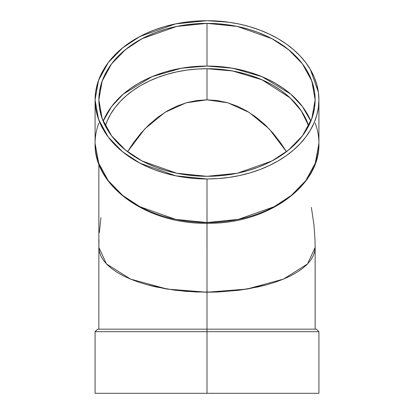 <?xml version="1.0" encoding="UTF-8"?>
<svg xmlns="http://www.w3.org/2000/svg" width="414" height="414" viewBox="0 0 414 414"><rect width="100%" height="100%" fill="white"/><g stroke="black" fill="none" stroke-linecap="round" stroke-linejoin="round"><path stroke-width="0.62" d="M315.142 163.778L318.915 143.404L315.468 162.883L305.749 180.644L291.316 195.439L274.151 206.71L238.335 219.373L207 222.541L207 223.275C147.519 224.352 93.693 186.59 95.085 143.404L98.532 162.883L108.251 180.644L122.684 195.439L139.849 206.71L175.665 219.373L207.016 222.541M311.369 207.393L313.972 224.993L315.013 239.929L315.142 247.437L314.619 251.826L313.062 256.173L310.484 260.437L306.909 264.577L302.37 268.551L296.916 272.319L290.597 275.853L283.466 279.108L275.605 282.063L267.082 284.682L248.384 288.817L238.392 290.302L217.598 292.015L196.402 292.015L175.608 290.302L156.021 286.938L146.918 284.682L138.395 282.063L130.534 279.108L123.403 275.853L117.084 272.319L111.63 268.551L107.091 264.577L103.516 260.437L100.938 256.173L99.381 251.826L98.858 247.437L99.381 251.826L100.938 256.173L103.516 260.437L107.091 264.577L111.63 268.551L117.084 272.319L123.403 275.853L130.534 279.108L138.395 282.063L146.918 284.682L165.616 288.817L185.902 291.368L207 292.227L207 329.171L316.399 329.171L207 329.171L207 331.686L318.915 331.686L207 331.686L318.915 331.686L316.399 329.171L315.872 329.171L316.399 329.171M286.447 151.715L269.198 128.904L249.114 112.385L227.86 102.812L207 99.836L196.769 100.545L186.636 102.672L176.706 106.191L167.059 111.071L157.801 117.265L149.014 124.712L140.791 133.339L133.199 143.068L127.553 151.715L133.199 143.068L140.791 133.339L149.014 124.712L157.801 117.265L167.059 111.071L176.706 106.191L186.636 102.672L196.769 100.545L207 99.836L217.231 100.545L227.364 102.672L237.294 106.191L246.941 111.071L256.199 117.265L264.986 124.712L273.209 133.339L280.801 143.068L286.447 151.715L280.801 143.068L273.209 133.339L264.986 124.712L256.199 117.265L246.941 111.071L237.294 106.191L227.364 102.672L217.231 100.545L207 99.836L207 68.714L232.59 70.97L261.927 79.762L290.23 97.983L301.314 110.911L308.678 125.872L306.872 121.09L303.426 114.274L299.048 107.723L293.78 101.513L287.678 95.696L280.801 90.33L273.209 85.465L264.986 81.154L256.199 77.428L246.941 74.334L237.294 71.891L227.364 70.132L217.231 69.071L207 68.714L196.769 69.071L186.636 70.132L176.706 71.891L167.059 74.334L157.801 77.428L149.014 81.154L140.791 85.465L133.199 90.33L126.322 95.696L120.22 101.513L114.952 107.723L110.574 114.274L107.128 121.09L105.322 125.872A104.369 73.801 0 0 1 207 68.714A104.369 73.801 180 0 1 308.678 125.872M310.847 121.173A108.142 76.466 0 0 0 207 66.049L181.399 68.222L152.062 76.647L123.279 94.113L111.542 106.584L103.153 121.173L107.091 113.25L111.63 106.47L117.084 100.033L123.403 94.004L130.534 88.446L138.395 83.405L146.918 78.934L156.021 75.074L165.616 71.865L175.608 69.34L185.902 67.518L196.402 66.416L207 66.049L217.598 66.416L228.098 67.518L238.392 69.34L248.384 71.865L257.979 75.074L267.082 78.934L275.605 83.405L283.466 88.446L290.597 94.004L296.916 100.033L302.37 106.47L306.909 113.25L310.847 121.173L302.458 106.584L290.721 94.113L261.938 76.647L232.601 68.222L207 66.049L207 23.365L237.279 26.429L271.884 38.662L288.475 49.556L302.417 63.849L311.814 81.015L315.142 99.836L311.814 118.658L302.417 135.818L288.475 150.116L271.884 161.01L237.279 173.243L207 176.302L196.402 175.934L185.902 174.832L175.608 173.011L165.616 170.48L156.021 167.272L146.918 163.416L138.442 158.971M98.858 163.778A111.915 79.136 0 0 1 95.085 143.404L98.858 164.001L98.858 247.437L106.45 263.925L130.534 279.108L167.194 289.086L207 292.227L207 223.275L207 329.171L102.31 329.171M99.903 76.864L97.238 84.394L95.624 92.079L95.085 99.836L95.624 107.593L97.238 115.273L99.903 122.808L103.603 130.12L108.302 137.137L113.948 143.798L120.49 150.039L127.864 155.793L136.004 161.005L144.822 165.631L154.246 169.626L164.172 172.948L174.511 175.562L185.167 177.451L196.029 178.589L207 178.972L217.971 178.589L228.833 177.451L239.489 175.562L249.828 172.948L259.754 169.626L269.178 165.631L277.996 161.005L286.136 155.793L293.51 150.039L300.052 143.798L305.698 137.137L310.396 130.12L314.097 122.808L316.762 115.273L318.376 107.593L318.915 99.836L318.915 143.404A111.915 79.136 180 0 1 207 222.541L207 178.972L175.665 175.805L139.849 163.142L122.684 151.871L108.251 137.075L98.532 119.315L95.085 99.836L98.532 80.357L108.251 62.597L122.684 47.801L139.849 36.525L175.665 23.867L207 20.7L196.029 21.083L185.167 22.221L174.511 24.105L164.172 26.724L154.246 30.046L144.822 34.036L136.004 38.662L127.864 43.879L120.49 49.633L113.948 55.869L108.302 62.53L103.603 69.552L99.903 76.864L103.603 69.552M95.085 99.836L95.085 143.404A111.915 79.136 0 0 0 207 222.541L207 178.972A111.915 79.136 0 0 0 318.915 99.836L318.376 92.079L310.396 69.552L305.698 62.53L300.046 55.864L305.698 62.53M293.552 49.67L286.136 43.879L277.996 38.662L269.178 34.036L259.754 30.046L249.828 26.724L239.489 24.105L249.828 26.724M228.828 22.221L207 20.7L217.971 21.083L228.833 22.221L239.489 24.105M314.298 329.171L207 329.171L207 331.686L95.085 331.686L207 331.686L207 393.3L318.915 393.3L95.085 393.3L318.915 393.3L318.915 331.686M315.142 123.03A111.915 79.136 180 0 1 207 222.541A109.399 77.356 180 0 1 206.995 222.541L207 292.227L217.598 292.015L238.392 290.302L257.979 286.938L267.082 284.682L275.605 282.063L283.466 279.108L290.597 275.853L296.916 272.319L302.37 268.551L306.909 264.577L310.484 260.437L313.062 256.173L314.619 251.826L315.142 247.437L307.55 263.925L283.466 279.108L246.806 289.086L207 292.227L207 329.171L97.6 329.171L207 329.171L207 331.686L95.085 331.686L97.6 329.171L98.128 329.171M98.858 393.3L207 393.3L207 331.686L207 393.3L95.085 393.3L95.085 331.686M98.858 247.598L98.987 239.929M99.381 232.445L100.938 217.598M318.376 92.079L316.762 84.394L314.097 76.864L310.396 69.552M300.052 55.869L293.51 49.633M207 23.365L207 66.049L207 23.365L217.598 23.738L228.098 24.835L238.392 26.662L248.384 29.187L257.979 32.395L267.082 36.256L275.605 40.727L283.466 45.763L290.597 51.326L296.916 57.349L302.37 63.787L306.909 70.571L310.484 77.635L313.062 84.917L314.619 92.338L315.142 99.836L314.619 107.329L313.062 114.75L310.484 122.032L306.909 129.096L302.37 135.88L296.916 142.318L290.597 148.347L283.466 153.904L275.605 158.945L267.082 163.416L257.979 167.272L248.384 170.48L238.392 173.011L228.098 174.832L217.598 175.934L207 176.302L176.721 173.243L142.116 161.01L125.525 150.116L111.583 135.818L102.186 118.658L98.858 99.836L99.381 92.338L100.938 84.917L103.516 77.635L107.091 70.571L111.63 63.787L117.084 57.349L123.403 51.326L130.534 45.763L138.395 40.727L146.918 36.256L156.021 32.395L165.616 29.187L175.608 26.662L185.902 24.835L196.402 23.738L207 23.365A108.142 76.466 180 0 1 315.142 99.836A108.142 76.466 180 0 1 207 176.302A108.142 76.466 180 0 1 98.858 99.836A108.142 76.466 180 0 1 207 23.365L176.721 26.429L142.116 38.662L125.525 49.556L111.583 63.849L102.186 81.015L98.858 99.836L99.381 107.329L100.938 114.75L103.516 122.032L107.091 129.096L111.63 135.88L117.084 142.318L123.403 148.347L130.534 153.904L138.395 158.945M207 223.275C266.481 224.352 320.312 186.585 318.915 143.404L318.915 99.836A111.915 79.136 0 0 0 207 20.7A111.915 79.136 180 0 0 95.085 99.836A111.915 79.136 180 0 0 207 178.972A111.915 79.136 0 0 0 318.915 99.836A111.915 79.136 0 0 0 207 20.7M127.553 151.715L144.802 128.904L164.886 112.385L186.14 102.812L207 99.836L207 68.714A104.369 73.801 0 0 0 105.322 125.872M98.858 123.03A111.915 79.136 0 0 0 207 222.541L207 223.275L207 222.541A109.399 77.356 0 0 0 207.005 222.541L207 178.972M207 99.836L207 68.714M315.142 329.171L315.142 247.479M207 66.049A108.142 76.466 0 0 0 103.153 121.173M98.858 247.437L98.858 329.171"/></g></svg>
